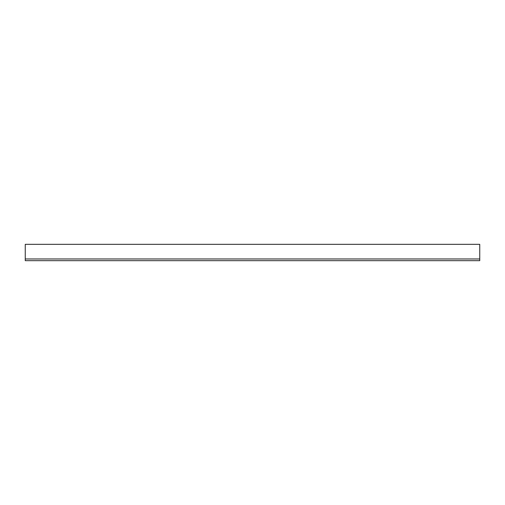 <?xml version="1.0" encoding="UTF-8"?>
<svg xmlns="http://www.w3.org/2000/svg" width="505" height="505" viewBox="0 0 505 505"><rect width="100%" height="100%" fill="white"/><g stroke="black" fill="none" stroke-linecap="round" stroke-linejoin="round"><path stroke-width="0.76" d="M25.25 260.668L479.75 260.668L479.75 244.332L25.25 244.332L25.25 260.668M25.25 258.97L479.75 258.97"/></g></svg>
